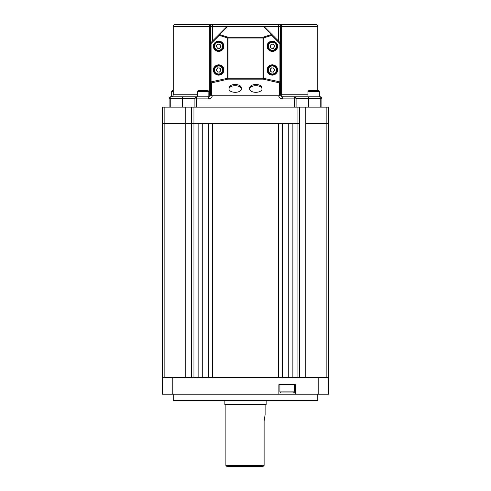 <?xml version="1.0" encoding="UTF-8"?>
<svg xmlns="http://www.w3.org/2000/svg" width="491" height="491" viewBox="0 0 491 491"><rect width="100%" height="100%" fill="white"/><g stroke="black" fill="none" stroke-linecap="round" stroke-linejoin="round"><path stroke-width="0.74" d="M208.847 94.757L209.362 94.757L209.362 26.612L173.225 26.612L173.225 94.757A2.062 2.062 0 0 1 171.163 96.825M169.094 107.148L169.094 98.476A1.651 1.651 0 0 1 170.751 96.825L208.331 96.825A2.062 2.062 0 0 0 210.394 94.757L210.394 26.612L209.362 26.612A2.062 1.031 90 0 1 210.394 24.55L175.293 24.55A2.062 2.062 0 0 0 173.225 26.612M319.322 96.758A2.062 2.062 0 0 0 319.837 96.825M317.775 90.626L317.775 26.612A2.062 2.062 0 0 0 315.707 24.55L175.293 24.55M317.775 26.612L280.606 26.612L280.606 94.757A2.062 2.062 0 0 0 282.669 96.825L320.249 96.825A1.651 1.651 0 0 1 321.906 98.476L321.906 107.148M294.44 107.148L294.44 96.825A1.651 1.651 0 0 1 296.091 98.476L296.091 107.148M194.909 107.148L194.909 98.476A1.651 1.651 0 0 1 196.56 96.825L196.56 107.148M307.967 94.757L281.638 94.757L281.638 26.612A2.062 1.031 90 0 0 280.606 24.55L278.538 24.55A2.062 2.062 0 0 1 280.606 26.612A2.062 2.062 0 0 0 278.538 24.55L278.538 26.612L227.345 26.612A1.031 1.031 0 0 0 226.615 26.919L210.7 42.834L211.081 43.564L211.081 82.046A1.031 0.344 77.2 0 0 211.431 82.918L211.431 95.788L210.394 94.573L210.394 82.046L227.683 78.272L227.683 38.01L219.293 35.346A1.031 0.338 -72.4 0 1 219.643 34.573A1.031 0.644 -135 0 0 218.912 34.615L219.293 35.346L211.081 43.564L210.394 43.564A1.031 1.031 0 0 1 210.7 42.834A1.031 1.031 0 0 0 210.394 43.564M280.606 82.046A1.031 0.872 0 0 1 279.569 82.918L262.967 79.143A1.031 0.344 -77.2 0 0 263.317 78.272L280.606 82.046L280.606 94.573L279.569 95.788L279.569 82.918A1.031 0.344 -77.2 0 0 279.919 82.046L279.919 43.564L280.3 42.834L272.088 34.615L271.707 35.346A1.031 0.338 -107.6 0 0 271.357 34.573A1.031 0.644 -45 0 1 272.088 34.615L264.385 26.919A1.031 0.644 135 0 0 263.655 26.876L212.462 26.612L212.462 24.55L210.394 24.55M280.606 94.757A2.062 2.062 0 0 0 282.669 96.825A2.062 1.031 -90 0 1 281.638 94.757L280.606 94.757A2.062 2.062 0 0 0 282.669 96.825L282.669 98.887L296.091 98.887M208.847 96.549A2.062 1.031 -90 0 0 209.362 94.757L210.394 94.757A2.062 2.062 0 0 1 208.847 96.758L208.847 91.406L197.492 91.406L198.266 90.626L208.074 90.626L198.266 90.626M212.462 24.55A2.062 2.062 0 0 0 210.394 26.612A2.062 2.062 0 0 1 212.462 24.55M296.091 98.476A1.651 1.651 0 0 0 294.44 96.825A1.651 1.651 0 0 1 296.091 98.476L308.483 98.476L308.483 107.148M194.909 98.476A1.651 1.651 0 0 1 196.56 96.825A1.651 1.651 0 0 0 194.909 98.476L170.751 98.476L170.751 107.148M274.886 66.089A4.646 4.646 0 0 1 276.237 72.521A4.646 4.646 0 0 1 269.805 73.871A4.646 4.646 0 0 1 268.454 67.439A4.646 4.646 0 0 1 274.886 66.089M271.216 71.711A2.062 2.062 0 0 1 272.456 67.918A2.062 2.062 0 0 1 274.07 71.109A2.062 2.062 0 0 1 271.216 71.711M271.265 67.85L273.647 67.985L274.727 70.109L273.419 72.109L271.038 71.974L269.964 69.845L271.265 67.85M274.886 42.343A4.646 4.646 0 0 1 276.237 48.775A4.646 4.646 0 0 1 269.805 50.119A4.646 4.646 0 0 1 268.454 43.693A4.646 4.646 0 0 1 274.886 42.343M271.216 47.958A2.062 2.062 0 0 1 272.456 44.172A2.062 2.062 0 0 1 274.07 47.363A2.062 2.062 0 0 1 271.216 47.958M271.265 44.104L273.647 44.233L274.727 46.363L273.419 48.357L271.038 48.228L269.964 46.099L271.265 44.104M221.195 42.343A4.646 4.646 0 0 1 222.546 48.775A4.646 4.646 0 0 1 216.114 50.119A4.646 4.646 0 0 1 214.763 43.693A4.646 4.646 0 0 1 221.195 42.343M217.525 47.958A2.062 2.062 0 0 1 218.771 44.172A2.062 2.062 0 0 1 220.385 47.363A2.062 2.062 0 0 1 217.525 47.958M217.581 44.104L219.962 44.233L221.036 46.363L219.735 48.357L217.353 48.228L216.273 46.099L217.581 44.104M221.195 66.089A4.646 4.646 0 0 1 222.546 72.521A4.646 4.646 0 0 1 216.114 73.871A4.646 4.646 0 0 1 214.763 67.439A4.646 4.646 0 0 1 221.195 66.089M217.525 71.711A2.062 2.062 0 0 1 218.771 67.918A2.062 2.062 0 0 1 220.385 71.109A2.062 2.062 0 0 1 217.525 71.711M217.581 67.85L219.962 67.985L221.036 70.109L219.735 72.109L217.353 71.974L216.273 69.845L217.581 67.85M309.115 90.626L318.174 90.626M316.008 90.626L316.394 90.626M173.225 90.626L172.451 90.626L173.225 90.626M235.177 92.32A6.193 3.308 180 0 0 241.369 89.012A6.193 3.308 180 0 0 235.177 85.704A6.193 3.308 180 0 0 228.978 89.012A6.193 3.308 180 0 0 235.177 92.32M241.369 89.012L241.369 87.803A6.193 3.308 180 0 0 235.177 84.495A6.193 3.308 180 0 0 228.978 87.803L228.978 89.012M255.823 92.32A6.193 3.308 180 0 0 262.022 89.012A6.193 3.308 180 0 0 255.823 85.704A6.193 3.308 180 0 0 249.631 89.012A6.193 3.308 180 0 0 255.823 92.32M262.022 89.012L262.022 87.803A6.193 3.308 180 0 0 255.823 84.495A6.193 3.308 180 0 0 249.631 87.803L249.631 89.012M223.816 69.98C224.111 72.422 222.392 74.141 218.655 75.141C214.923 74.141 213.198 72.422 213.493 69.98A5.162 5.162 0 0 0 218.655 75.141A5.162 5.162 0 0 0 223.816 69.98A5.162 5.162 0 0 0 218.655 64.818A5.162 5.162 0 0 0 213.493 69.98C213.198 67.537 214.923 65.819 218.655 64.818C222.392 65.819 224.111 67.537 223.816 69.98M223.816 46.234C224.111 48.67 222.392 50.395 218.655 51.395C214.923 50.395 213.198 48.67 213.493 46.234A5.162 5.162 0 0 0 218.655 51.395A5.162 5.162 0 0 0 223.816 46.234A5.162 5.162 0 0 0 218.655 41.072A5.162 5.162 0 0 0 213.493 46.234C213.198 43.791 214.923 42.073 218.655 41.072C222.392 42.073 224.111 43.791 223.816 46.234M277.507 69.98C277.802 72.422 276.077 74.141 272.345 75.141C268.608 74.141 266.889 72.422 267.184 69.98A5.162 5.162 0 0 0 272.345 75.141A5.162 5.162 0 0 0 277.507 69.98A5.162 5.162 0 0 0 272.345 64.818A5.162 5.162 0 0 0 267.184 69.98C266.889 67.537 268.608 65.819 272.345 64.818C276.077 65.819 277.802 67.537 277.507 69.98M277.507 46.234C277.802 48.67 276.077 50.395 272.345 51.395C268.608 50.395 266.889 48.67 267.184 46.234A5.162 5.162 0 0 0 272.345 51.395A5.162 5.162 0 0 0 277.507 46.234A5.162 5.162 0 0 0 272.345 41.072A5.162 5.162 0 0 0 267.184 46.234C266.889 43.791 268.608 42.073 272.345 41.072C276.077 42.073 277.802 43.791 277.507 46.234M279.569 95.788L211.431 95.788M280.606 43.564A1.031 1.031 0 0 0 280.3 42.834A1.031 1.031 0 0 1 280.606 43.564L279.919 43.564L271.707 35.346L263.317 38.01A1.031 0.338 -107.6 0 0 262.967 37.236L271.357 34.573L263.655 26.612A1.031 1.031 0 0 1 264.385 26.919A1.031 1.031 0 0 0 263.655 26.612M210.394 82.046A1.031 0.872 0 0 0 211.431 82.918L228.033 79.143L228.033 78.272L227.683 78.272A1.031 0.344 -102.8 0 0 228.033 79.143L262.967 79.143L262.967 78.272L263.317 78.272L263.317 38.01L262.967 38.01L262.967 37.236L228.033 37.236A1.031 0.338 107.6 0 0 227.683 38.01L228.033 38.01L228.033 78.272L262.967 78.272L262.967 38.01L228.033 38.01L228.033 37.236L219.643 34.573L227.345 26.876A1.031 0.644 -135 0 0 226.615 26.919A1.031 1.031 0 0 1 227.345 26.612M185.205 107.148L185.205 123.671L162.49 123.671L162.49 107.148L328.51 107.148L328.51 123.671L305.795 123.671L305.795 107.148M299.602 107.148L299.602 123.671L191.398 123.671L191.398 107.148M191.398 377.659L191.398 123.671L185.205 123.671L198.131 123.671L198.131 377.659L193.049 377.659L193.049 107.148M288.739 123.671L288.739 377.659L282.546 377.659L282.546 123.671L288.739 123.671M297.951 107.148L297.951 377.659L292.869 377.659L292.869 123.671L299.602 123.671L299.602 377.659M305.795 377.659L305.795 123.671L328.51 123.671L328.51 394.175L295.392 394.175L295.392 384.68L278.876 384.68L278.876 394.175L162.49 394.175L162.49 123.671L185.205 123.671L185.205 377.659M202.261 123.671L208.454 123.671L208.454 377.659L202.261 377.659L202.261 123.671M212.585 123.671L278.415 123.671L278.415 377.659L212.585 377.659L212.585 123.671M317.775 394.175L317.775 400.374L173.225 400.374L173.225 394.175M278.876 394.175L295.392 394.175M318.186 394.175L318.186 377.659L172.814 377.659L172.814 394.175M162.49 377.659L172.814 377.659M318.186 377.659L328.51 377.659M279.907 384.68L279.907 391.904L294.361 391.904C294.582 392.131 294.238 392.475 293.33 392.935L281.411 392.935M290.439 392.935L286.67 392.935M225.885 404.504L225.885 465.419L264.115 465.419L264.115 421.02L265.115 414.827L265.115 404.504M263.023 466.45L264.115 465.419L263.023 466.45L226.916 466.45L225.885 465.419M224.853 400.374L224.853 404.504L266.147 404.504L266.147 400.374M264.256 418.731L264.115 421.02M173.225 94.757L197.492 94.757M212.327 95.788A4.131 4.131 0 0 1 208.331 98.887L194.909 98.887M278.673 95.788A4.131 4.131 0 0 0 282.669 98.887M278.538 41.072L278.538 26.612L280.606 26.612M210.394 26.612L212.462 26.612L212.462 41.072M182.517 107.148L182.517 96.825M320.249 107.148L320.249 98.476L308.483 98.476L308.483 96.825M210.394 94.757A2.062 2.062 0 0 1 208.331 96.825L208.331 98.887M320.249 96.825L320.249 98.476L321.906 98.476M169.094 98.476L170.751 98.476L170.751 96.825M270.154 73.331A4.002 4.002 0 0 0 275.697 72.165A4.002 4.002 0 0 0 274.53 66.629A4.002 4.002 0 0 0 268.994 67.789A4.002 4.002 0 0 0 270.154 73.331M270.154 49.579A4.002 4.002 0 0 0 275.697 48.419A4.002 4.002 0 0 0 274.53 42.883A4.002 4.002 0 0 0 268.994 44.043A4.002 4.002 0 0 0 270.154 49.579M216.47 49.579A4.002 4.002 0 0 0 222.006 48.419A4.002 4.002 0 0 0 220.846 42.883A4.002 4.002 0 0 0 215.304 44.043A4.002 4.002 0 0 0 216.47 49.579M216.47 73.331A4.002 4.002 0 0 0 222.006 72.165A4.002 4.002 0 0 0 220.846 66.629A4.002 4.002 0 0 0 215.304 67.789A4.002 4.002 0 0 0 216.47 73.331M319.322 96.825L319.322 91.406L307.967 91.406L308.741 90.626M173.225 91.406L171.678 91.406L172.451 90.626M164.141 107.148L164.141 377.659M326.859 377.659L326.859 107.148M307.967 96.825L307.967 91.406M319.322 91.406L318.549 90.626M171.678 96.758L171.678 91.406M197.492 96.825L197.492 91.406M208.847 91.406L208.074 90.626M279.907 391.904L280.938 392.935M294.361 384.68L294.361 391.904"/></g></svg>
